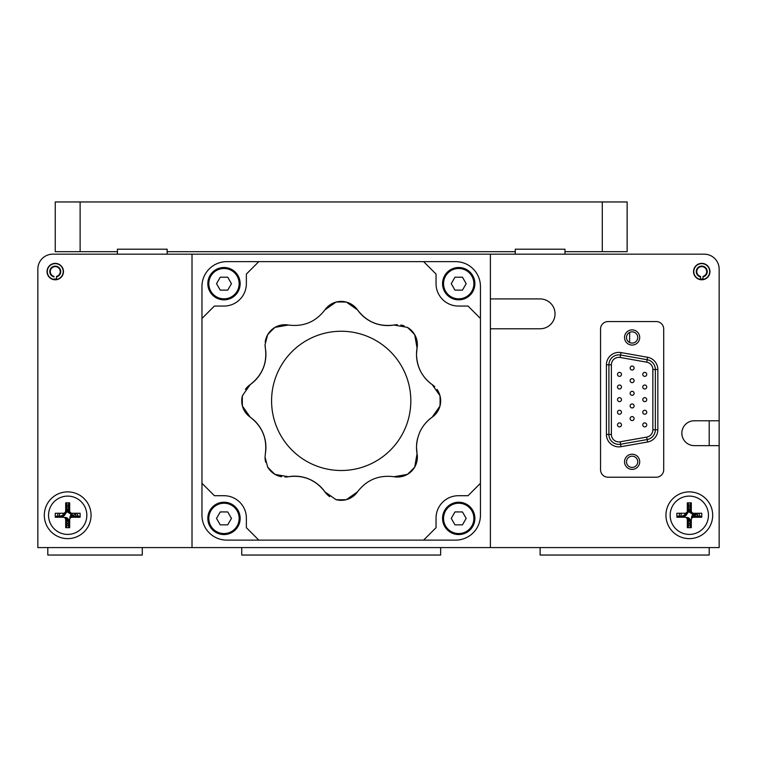 <?xml version="1.0" encoding="UTF-8"?>
<svg xmlns="http://www.w3.org/2000/svg" width="757" height="757" viewBox="0 0 757 757"><rect width="100%" height="100%" fill="white"/><g stroke="black" fill="none" stroke-linecap="round" stroke-linejoin="round"><path stroke-width="1.14" d="M709.205 445.636L709.205 420.769M719.15 445.636L719.15 269.095A14.922 14.922 0 0 0 704.228 254.172L52.772 254.172A14.922 14.922 0 0 0 37.85 269.095L37.85 547.585L719.15 547.585L719.15 445.636L694.283 445.636A12.434 12.434 0 0 1 681.849 433.203A12.434 12.434 0 0 1 694.283 420.769L719.15 420.769M719.15 303.907L719.15 318.82M666.936 254.172L704.228 254.172M37.85 303.907L37.85 269.095M54.012 278.936A7.456 7.456 0 0 0 56.501 278.936M700.499 278.936A7.456 7.456 0 0 0 702.988 278.936M695.219 276.551L695.532 276.551A7.958 7.958 0 0 1 701.748 263.625A7.958 7.958 0 0 1 709.697 271.583A7.958 7.958 0 0 1 702.988 279.437L702.988 276.911L702.988 279.437M47.048 271.583A8.204 8.204 0 0 0 55.252 279.787A8.204 8.204 0 0 0 63.465 271.583A8.204 8.204 0 0 0 55.252 263.379A8.204 8.204 0 0 0 47.048 271.583M44.313 515.262A23.372 23.372 0 0 0 67.685 538.634A23.372 23.372 0 0 0 91.058 515.262A23.372 23.372 0 0 0 67.685 491.88A23.372 23.372 0 0 0 44.313 515.262M177.091 254.172L107.475 254.172M719.15 378.5L719.15 363.578M719.15 348.665L719.15 333.742M626.503 461.798A5.621 5.621 0 0 0 632.123 467.419A5.621 5.621 0 0 0 637.744 461.798A5.621 5.621 0 0 0 632.123 456.178A5.621 5.621 0 0 0 626.503 461.798M626.503 337.471A5.621 5.621 0 0 0 632.123 343.091A5.621 5.621 0 0 0 637.744 337.471A5.621 5.621 0 0 0 632.123 331.85A5.621 5.621 0 0 0 626.503 337.471M693.535 271.583A8.204 8.204 0 0 0 701.748 279.787A8.204 8.204 0 0 0 709.952 271.583A8.204 8.204 0 0 0 701.748 263.379A8.204 8.204 0 0 0 693.535 271.583M665.942 515.262A23.372 23.372 0 0 0 689.315 538.634A23.372 23.372 0 0 0 712.687 515.262A23.372 23.372 0 0 0 689.315 491.88A23.372 23.372 0 0 0 665.942 515.262M490.394 298.93L540.12 298.93A14.922 14.922 0 0 1 555.042 313.852A14.922 14.922 0 0 1 540.12 328.775L490.394 328.775M627.146 201.958L627.146 251.693L602.288 251.693L602.288 201.958L627.146 201.958M80.119 251.693L55.252 251.693L55.252 201.958L80.119 201.958L80.119 251.693L117.42 251.693L117.42 249.204L167.146 249.204L167.146 251.693L515.262 251.693L515.262 249.204L564.987 249.204L564.987 251.693L602.288 251.693M602.288 201.958L80.119 201.958M468.015 306.046L458.42 306.046A22.379 22.379 0 0 1 436.041 283.667L436.041 274.072L423.608 261.638L455.582 261.638A24.867 24.867 0 0 1 480.449 286.496L480.449 318.479L468.015 306.046M258.799 261.638L226.826 261.638A24.867 24.867 0 0 0 201.958 286.496L201.958 318.479L214.392 306.046L223.987 306.046A22.379 22.379 0 0 0 246.366 283.667L246.366 274.072L258.799 261.638L423.608 261.638M223.987 495.712A22.379 22.379 0 0 1 246.366 518.091L246.366 527.686L258.799 540.12L226.826 540.12A24.867 24.867 0 0 1 201.958 515.262L201.958 483.278L214.392 495.712L223.987 495.712M201.958 483.278L201.958 318.479M423.608 540.12L455.582 540.12A24.867 24.867 0 0 0 480.449 515.262L480.449 483.278L468.015 495.712L458.42 495.712A22.379 22.379 0 0 0 436.041 518.091L436.041 527.686L423.608 540.12L258.799 540.12M480.449 318.479L480.449 483.278M410.824 400.879A69.625 69.625 0 0 0 341.199 331.254A69.625 69.625 0 0 0 271.583 400.879A69.625 69.625 0 0 0 341.199 470.504A69.625 69.625 0 0 0 410.824 400.879M425.765 422.898A36.847 36.847 0 0 1 432.19 417.164L439.968 406.093A98.902 98.902 0 0 0 439.968 395.665L432.19 384.594C422.179 377.26 416.946 367.202 416.501 354.427L417.06 348.05L414.722 334.726A98.902 98.902 0 0 0 407.351 327.355L394.028 325.027C378.964 327.005 366.776 321.962 357.484 309.887L346.413 302.109A98.902 98.902 0 0 0 335.985 302.109L324.914 309.887C315.669 321.943 303.481 326.986 288.379 325.027L275.056 327.355A98.902 98.902 0 0 0 267.675 334.726L265.045 344.615L265.347 348.05C267.335 363.123 262.282 375.302 250.217 384.594L242.439 395.665A98.902 98.902 0 0 0 242.439 406.093L250.217 417.164A36.847 36.847 0 0 1 265.347 453.698L265.045 457.143A19.89 19.89 0 0 0 265.707 462.224M265.045 344.615A19.89 19.89 0 0 0 265.347 348.05A36.847 36.847 0 0 1 250.217 384.594A19.89 19.89 0 0 0 245.4 389.372M242.439 406.093A19.89 19.89 0 0 1 242.439 395.665A19.89 19.89 0 0 0 250.217 417.164C262.272 426.418 267.316 438.596 265.347 453.698M288.379 325.027A19.89 19.89 0 0 0 265.205 342.079M275.056 327.355A19.89 19.89 0 0 0 267.675 334.726M434.783 386.761A19.89 19.89 0 0 0 432.19 384.594A36.847 36.847 0 0 1 417.06 348.05A19.89 19.89 0 0 0 407.351 327.355A19.89 19.89 0 0 1 414.722 334.726M285.01 477.033A19.89 19.89 0 0 0 288.379 476.73A36.847 36.847 0 0 1 324.914 491.87L335.985 499.639A19.89 19.89 0 0 0 357.484 491.87C366.738 479.815 378.916 474.771 394.028 476.73A19.89 19.89 0 0 0 417.06 453.698L416.501 447.33A36.847 36.847 0 0 1 417.561 438.577M394.028 476.73L407.351 474.402A19.89 19.89 0 0 0 414.722 467.031L417.06 453.698A36.847 36.847 0 0 1 416.501 447.33C416.927 434.584 422.16 424.526 432.19 417.164A19.89 19.89 0 0 0 436.997 389.372M404.162 325.888A19.89 19.89 0 0 0 400.803 325.008M397.397 324.725A19.89 19.89 0 0 0 394.028 325.027A36.847 36.847 0 0 1 357.484 309.887A19.89 19.89 0 0 0 324.914 309.887M265.045 457.143L267.675 467.031A19.89 19.89 0 0 0 281.604 476.749M267.675 467.031A98.902 98.902 0 0 0 275.056 474.402L288.379 476.73C303.443 474.753 315.622 479.796 324.914 491.87A19.89 19.89 0 0 0 329.702 496.677M439.968 406.093A19.89 19.89 0 0 0 439.968 395.665M346.413 499.639A98.902 98.902 0 0 1 335.985 499.639A19.89 19.89 0 0 0 346.413 499.639L357.484 491.87M407.351 474.402A98.902 98.902 0 0 0 414.722 467.031M490.394 547.585L490.394 254.172M192.013 254.172L192.013 547.585M241.738 547.585L241.738 555.042L440.659 555.042L440.659 547.585M142.278 547.585L142.278 555.042L47.795 555.042L47.795 547.585M709.205 547.585L709.205 555.042L540.12 555.042L540.12 547.585M697.471 516.104A8.204 8.204 0 0 0 697.273 513.265M690.157 507.095A8.204 8.204 0 0 0 688.463 507.095M681.347 513.265A8.204 8.204 0 0 0 681.149 516.104M688.463 523.418A8.204 8.204 0 0 0 690.157 523.418M75.851 516.104A8.204 8.204 0 0 0 75.653 513.265M68.537 507.095A8.204 8.204 0 0 0 66.843 507.095M59.727 513.265A8.204 8.204 0 0 0 59.529 516.104M66.843 523.418A8.204 8.204 0 0 0 68.537 523.418M629.635 342.514L629.635 332.427M564.987 254.172L564.987 251.693M564.987 249.204L515.262 249.204M515.262 251.693L515.262 254.172M167.146 254.172L167.146 251.693M167.146 249.204L117.42 249.204M117.42 251.693L117.42 254.172M618.847 444.397A9.945 9.945 0 0 1 608.902 434.442L608.902 364.827A9.945 9.945 0 0 1 620.57 355.033L647.131 359.707A9.945 9.945 0 0 1 655.344 369.511L655.344 429.768A9.945 9.945 0 0 1 647.131 439.562L620.57 444.245A9.945 9.945 0 0 1 618.847 444.397M632.123 407.938A1.987 1.987 0 0 1 630.136 405.951A1.987 1.987 0 0 1 632.123 403.964A1.987 1.987 0 0 1 634.111 405.951A1.987 1.987 0 0 1 632.123 407.938M619.491 376.361A1.987 1.987 0 0 1 617.504 374.374A1.987 1.987 0 0 1 619.491 372.387A1.987 1.987 0 0 1 621.478 374.374A1.987 1.987 0 0 1 619.491 376.361M619.491 401.626A1.987 1.987 0 0 1 617.504 399.639A1.987 1.987 0 0 1 619.491 397.643A1.987 1.987 0 0 1 621.478 399.639A1.987 1.987 0 0 1 619.491 401.626M619.491 426.891A1.987 1.987 0 0 1 617.504 424.895A1.987 1.987 0 0 1 619.491 422.908A1.987 1.987 0 0 1 621.478 424.895A1.987 1.987 0 0 1 619.491 426.891M619.491 414.259A1.987 1.987 0 0 1 617.504 412.262A1.987 1.987 0 0 1 619.491 410.275A1.987 1.987 0 0 1 621.478 412.262A1.987 1.987 0 0 1 619.491 414.259M619.491 388.994A1.987 1.987 0 0 1 617.504 387.007A1.987 1.987 0 0 1 619.491 385.01A1.987 1.987 0 0 1 621.478 387.007A1.987 1.987 0 0 1 619.491 388.994M632.123 395.305A1.987 1.987 0 0 1 630.136 393.318A1.987 1.987 0 0 1 632.123 391.331A1.987 1.987 0 0 1 634.111 393.318A1.987 1.987 0 0 1 632.123 395.305M632.123 420.57A1.987 1.987 0 0 1 630.136 418.583A1.987 1.987 0 0 1 632.123 416.596A1.987 1.987 0 0 1 634.111 418.583A1.987 1.987 0 0 1 632.123 420.57M632.123 454.209A7.579 7.579 0 0 0 624.534 461.798A7.579 7.579 0 0 0 632.123 469.378A7.579 7.579 0 0 0 639.703 461.798A7.579 7.579 0 0 0 632.123 454.209M632.123 345.06A7.579 7.579 0 0 1 624.534 337.471A7.579 7.579 0 0 1 632.123 329.891A7.579 7.579 0 0 1 639.703 337.471A7.579 7.579 0 0 1 632.123 345.06M663.7 329.021A7.456 7.456 0 0 0 656.243 321.555L608.003 321.555A7.456 7.456 0 0 0 600.547 329.021L600.547 469.756A7.456 7.456 0 0 0 608.003 477.213L656.243 477.213A7.456 7.456 0 0 0 663.7 469.756L663.7 329.021M611.382 364.827L606.414 364.827A12.434 12.434 0 0 1 621.005 352.582L647.557 357.266A12.434 12.434 0 0 1 657.833 369.511L652.856 369.511A7.456 7.456 0 0 0 646.696 362.158L620.144 357.474A7.456 7.456 0 0 0 611.382 364.827L611.382 434.442A7.456 7.456 0 0 0 620.144 441.795L646.696 437.111A7.456 7.456 0 0 0 652.856 429.768L652.856 369.511M644.756 414.259A1.987 1.987 0 0 1 642.769 412.262A1.987 1.987 0 0 1 644.756 410.275A1.987 1.987 0 0 1 646.743 412.262A1.987 1.987 0 0 1 644.756 414.259M632.123 382.673A1.987 1.987 0 0 1 630.136 380.686A1.987 1.987 0 0 1 632.123 378.699A1.987 1.987 0 0 1 634.111 380.686A1.987 1.987 0 0 1 632.123 382.673M644.756 388.994A1.987 1.987 0 0 1 642.769 387.007A1.987 1.987 0 0 1 644.756 385.01A1.987 1.987 0 0 1 646.743 387.007A1.987 1.987 0 0 1 644.756 388.994M644.756 376.361A1.987 1.987 0 0 1 642.769 374.374A1.987 1.987 0 0 1 644.756 372.387A1.987 1.987 0 0 1 646.743 374.374A1.987 1.987 0 0 1 644.756 376.361M632.123 370.05A1.987 1.987 0 0 1 630.136 368.053A1.987 1.987 0 0 1 632.123 366.066A1.987 1.987 0 0 1 634.111 368.053A1.987 1.987 0 0 1 632.123 370.05M644.756 401.626A1.987 1.987 0 0 1 642.769 399.639A1.987 1.987 0 0 1 644.756 397.643A1.987 1.987 0 0 1 646.743 399.639A1.987 1.987 0 0 1 644.756 401.626M644.756 426.891A1.987 1.987 0 0 1 642.769 424.895A1.987 1.987 0 0 1 644.756 422.908A1.987 1.987 0 0 1 646.743 424.895A1.987 1.987 0 0 1 644.756 426.891M657.833 369.511L657.833 429.768L652.856 429.768M699.222 516.104A9.945 9.945 0 0 0 699.061 513.265M690.157 505.345A9.945 9.945 0 0 0 688.463 505.345M679.568 513.265A9.945 9.945 0 0 0 679.398 516.104M708.457 515.262A19.143 19.143 0 0 0 689.315 496.109A19.143 19.143 0 0 0 670.163 515.262A19.143 19.143 0 0 0 689.315 534.404A19.143 19.143 0 0 0 708.457 515.262M676.881 517.249L684.839 517.249A2.489 2.489 0 0 1 687.318 519.737L687.318 527.686L691.302 527.686L691.302 519.737A2.489 2.489 0 0 1 693.791 517.249L701.748 517.249L701.748 513.265L693.791 513.265A2.489 2.489 0 0 1 691.302 510.786L691.302 502.828L687.318 502.828L687.318 510.786A2.489 2.489 0 0 1 684.839 513.265L676.881 513.265L676.881 517.249L678.017 516.104L684.839 516.104L684.839 517.249M687.318 519.737L688.463 519.737L688.463 526.55L687.318 527.686M691.302 527.686L690.157 526.55L690.157 519.737L691.302 519.737M693.791 517.249L693.791 516.104L700.604 516.104L701.748 517.249M693.791 513.265L693.791 514.41A3.624 3.624 0 0 1 690.157 510.786L690.157 503.963L691.302 502.828M687.318 502.828L688.463 503.963L688.463 510.786A3.624 3.624 0 0 1 684.839 514.41L684.839 513.265M688.463 525.169A9.945 9.945 0 0 0 690.157 525.169M697.424 514.041L694.207 515.385A2.489 2.489 0 0 0 692.683 517.504M696.326 513.265L693.791 514.325M693.601 514.4A3.624 3.624 0 0 0 691.633 518.498M690.157 522.5L689.192 520.154A2.489 2.489 0 0 0 687.063 518.621M690.204 519.737L690.242 519.718A3.624 3.624 0 0 0 686.069 517.57M682.066 516.104L684.413 515.139A2.489 2.489 0 0 0 685.426 514.363M684.839 516.151L684.848 516.189A3.624 3.624 0 0 0 686.987 513.7M687.318 510.786L689.438 510.36A2.489 2.489 0 0 0 690.214 511.372M688.454 510.966A3.624 3.624 0 0 0 690.867 512.934M688.463 508.013L689.438 510.36M72.161 514.363L72.587 515.385A2.489 2.489 0 0 0 71.054 517.504M71.981 514.4A3.624 3.624 0 0 0 70.004 518.498M68.537 522.5L67.562 520.154A2.489 2.489 0 0 0 65.443 518.621M65.698 527.686L66.843 526.55L66.843 519.737L65.698 519.737L65.698 527.686L69.682 527.686L68.537 526.55L68.622 519.718A3.624 3.624 0 0 0 64.449 517.57M63.209 513.265L63.209 514.41A3.624 3.624 0 0 0 66.843 510.786L66.843 503.963L65.698 502.828L65.698 510.786A2.489 2.489 0 0 1 63.209 513.265L55.252 513.265L55.252 517.249L56.397 516.104L63.209 516.104L62.793 515.139A2.489 2.489 0 0 0 63.806 514.363M63.209 516.151L63.228 516.189A3.624 3.624 0 0 0 65.357 513.7M66.843 508.013L67.808 510.36A2.489 2.489 0 0 0 68.584 511.372M66.834 510.966A3.624 3.624 0 0 0 69.247 512.934M60.446 516.104L62.793 515.139M75.804 514.041L72.587 515.385M77.602 516.104A9.945 9.945 0 0 0 77.432 513.265M68.537 505.345A9.945 9.945 0 0 0 66.843 505.345M57.939 513.265A9.945 9.945 0 0 0 57.778 516.104M86.837 515.262A19.143 19.143 0 0 0 67.685 496.109A19.143 19.143 0 0 0 48.543 515.262A19.143 19.143 0 0 0 67.685 534.404A19.143 19.143 0 0 0 86.837 515.262M55.252 517.249L63.209 517.249A2.489 2.489 0 0 1 65.698 519.737M63.209 516.104L63.209 517.249M69.682 527.686L69.682 519.737A2.489 2.489 0 0 1 72.161 517.249L80.119 517.249L80.119 513.265L72.161 513.265A2.489 2.489 0 0 1 69.682 510.786L69.682 502.828L65.698 502.828M67.562 520.154L69.682 519.737M72.161 517.249L72.161 516.104L78.983 516.104L80.119 517.249M72.161 513.265L72.161 514.41A3.624 3.624 0 0 1 68.537 510.786L68.537 503.963L69.682 502.828M66.843 525.169A9.945 9.945 0 0 0 68.537 525.169M700.499 279.437L700.499 276.911A5.469 5.469 0 0 1 701.748 266.114A5.469 5.469 0 0 1 702.988 276.911L702.988 276.4A4.977 4.977 0 0 0 701.748 266.606A4.977 4.977 0 0 0 700.499 276.4L700.499 279.437A7.958 7.958 0 0 1 693.791 271.583M56.501 276.911L56.501 279.437L56.501 276.911A5.469 5.469 0 0 0 55.252 266.114A5.469 5.469 0 0 0 54.012 276.911L54.012 276.4A4.977 4.977 0 0 1 55.252 266.606A4.977 4.977 0 0 1 56.501 276.4L56.501 276.911M54.012 279.437A7.958 7.958 0 0 1 47.303 271.583A7.958 7.958 0 0 1 55.252 263.625A7.958 7.958 0 0 1 63.209 271.583A7.958 7.958 0 0 1 56.501 279.437M223.987 298.835A15.168 15.168 0 0 0 239.155 283.667A15.168 15.168 0 0 0 223.987 268.498A15.168 15.168 0 0 0 208.818 283.667A15.168 15.168 0 0 0 223.987 298.835M223.987 267.505A16.162 16.162 0 0 1 240.149 283.667A16.162 16.162 0 0 1 223.987 299.829A16.162 16.162 0 0 1 207.825 283.667A16.162 16.162 0 0 1 223.987 267.505M227.715 290.139L231.453 283.676L227.734 277.204L220.268 277.194L216.521 283.657L220.249 290.12L227.715 290.139M227.734 277.204L220.268 277.194L216.521 283.657M223.987 533.562A15.168 15.168 0 0 0 239.155 518.394A15.168 15.168 0 0 0 223.987 503.225A15.168 15.168 0 0 0 208.818 518.394A15.168 15.168 0 0 0 223.987 533.562M223.987 502.232A16.162 16.162 0 0 1 240.149 518.394A16.162 16.162 0 0 1 223.987 534.556A16.162 16.162 0 0 1 207.825 518.394A16.162 16.162 0 0 1 223.987 502.232M220.249 524.847L227.715 524.856L231.453 518.403L227.734 511.931L220.268 511.921L216.521 518.384L220.249 524.847M458.714 298.835A15.168 15.168 0 0 0 473.882 283.667A15.168 15.168 0 0 0 458.714 268.498A15.168 15.168 0 0 0 443.545 283.667A15.168 15.168 0 0 0 458.714 298.835M458.714 267.505A16.162 16.162 0 0 1 474.876 283.667A16.162 16.162 0 0 1 458.714 299.829A16.162 16.162 0 0 1 442.552 283.667A16.162 16.162 0 0 1 458.714 267.505M454.976 290.12L462.442 290.139L466.18 283.676L462.451 277.204L454.995 277.194L451.248 283.657L454.976 290.12M458.714 533.562A15.168 15.168 0 0 0 473.882 518.394A15.168 15.168 0 0 0 458.714 503.225A15.168 15.168 0 0 0 443.545 518.394A15.168 15.168 0 0 0 458.714 533.562M458.714 502.232A16.162 16.162 0 0 1 474.876 518.394A16.162 16.162 0 0 1 458.714 534.556A16.162 16.162 0 0 1 442.552 518.394A16.162 16.162 0 0 1 458.714 502.232M451.248 518.384L454.976 524.847L462.442 524.856L466.18 518.403L462.451 511.931L454.995 511.921L451.248 518.384M608.902 364.827A9.945 9.945 0 0 1 618.847 354.882M611.382 434.442L606.414 434.442L606.414 364.827M621.005 352.582L620.144 357.474M647.557 357.266L646.696 362.158M620.144 441.795L621.005 446.687A12.434 12.434 0 0 1 606.414 434.442M646.696 437.111L647.557 442.003L621.005 446.687M657.833 429.768A12.434 12.434 0 0 1 647.557 442.003M690.157 510.786L691.302 510.786M693.791 514.363L694.207 515.385M690.157 519.747L689.192 520.154M684.82 516.104L684.413 515.139M65.698 510.786L67.808 510.36M68.537 510.786L69.682 510.786"/></g></svg>
